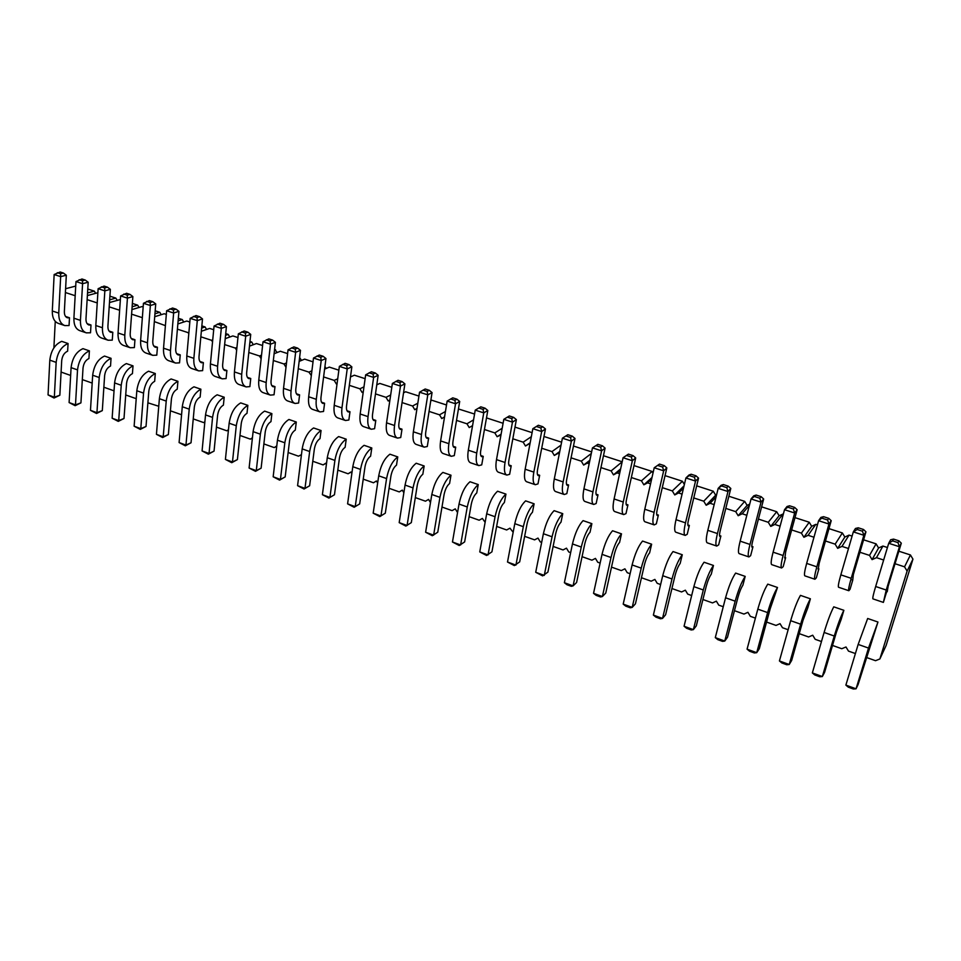 <?xml version="1.0" encoding="UTF-8"?>
<svg xmlns="http://www.w3.org/2000/svg" width="961" height="961" viewBox="0 0 961 961"><rect width="100%" height="100%" fill="white"/><g stroke="black" fill="none" stroke-linecap="round" stroke-linejoin="round"><path stroke-width="1.44" d="M855.41 653.552L848.479 651.102L845.992 646.981L841.764 648.723L832.514 645.444M65.396 292.528L75.174 295.724M53.888 347.882L55.257 321.37M70.646 375.451L61.096 372.063M92.184 383.079L82.322 379.595M114.035 390.827L103.86 387.223M136.21 398.683L125.723 394.971M158.757 406.263L147.898 402.827M181.641 413.951L180.86 414.503L170.397 410.803M204.873 421.759L203.684 422.6L193.245 418.9M228.478 429.687L226.844 430.804L216.429 427.116M252.443 437.748L250.353 439.141L239.974 435.453M276.78 445.928L274.233 447.598L263.867 443.922M301.442 454.733L298.475 456.187L288.132 452.523M326.452 464.007L325.923 463.13L323.088 464.908L312.781 461.256M351.846 473.437L350.981 471.983L348.086 473.773L337.816 470.133M377.649 483.011L376.436 480.98L373.469 482.77L363.234 479.143M403.86 492.729L402.287 490.122L399.259 491.912L389.073 488.296M430.48 502.615L428.558 499.408L425.471 501.198L415.308 497.594M457.556 512.561L455.25 508.849L452.09 510.627L441.976 507.048M485.125 522.34L482.374 518.435L479.155 520.213L469.088 516.646M513.162 532.274L509.955 528.178L506.651 529.967L496.633 526.412M541.656 542.376L540.25 541.872L537.98 538.088L534.604 539.866L524.634 536.334M570.642 552.647L568.768 551.974L566.473 548.166L563.026 549.944L553.116 546.425M600.132 563.086L597.754 562.245L595.448 558.401L591.916 560.179L582.066 556.683M630.116 573.717L627.233 572.696L624.902 568.816L621.299 570.594L611.508 567.122M660.627 584.528L657.228 583.327L654.873 579.411L651.186 581.189L641.455 577.741M691.668 595.532L687.728 594.138L685.349 590.186L681.589 591.952L671.919 588.528M723.261 606.727L718.756 605.13L716.365 601.154L712.509 602.919L702.923 599.52M755.406 618.115L750.337 616.325L747.922 612.313L743.982 614.067L734.456 610.691M788.14 629.719L782.47 627.713L780.032 623.665L775.995 625.419L766.566 622.067M821.463 641.528L815.18 639.305L812.718 635.221L808.585 636.963L799.24 633.647M895.039 563.735L904.541 566.834L907.112 571.11L879.88 658.958L875.543 660.7L866.378 657.444M859.927 552.263L869.525 555.398L872.071 559.626L876.48 557.668L883.652 560.011M825.475 540.995L835.157 544.154L837.68 548.347L841.98 546.389L848.491 548.515M791.648 529.931L801.402 533.127L803.913 537.283L808.105 535.313L813.979 537.235M758.421 519.072L768.271 522.291L770.746 526.412L774.842 524.442L780.092 526.16M725.795 508.405L735.718 511.648L738.18 515.733L742.18 513.763L746.829 515.288M693.758 497.93L703.74 501.198L706.179 505.246L710.095 503.276L714.167 504.609M662.273 487.647L672.328 490.927L674.742 494.939L678.574 492.969L682.082 494.122M631.341 477.533L641.455 480.836L643.858 484.812L647.594 482.842L650.561 483.815M600.949 467.599L611.124 470.926L613.49 474.866L617.154 472.896L619.593 473.689M571.074 457.832L581.297 461.172L583.651 465.076L587.231 463.106L589.165 463.743M541.704 448.234L551.986 451.586L554.317 455.466L557.812 453.496L559.266 453.964M512.838 438.793L523.168 442.168L525.475 446.012L528.886 444.042L529.871 444.366M484.44 429.507L494.819 432.906L497.113 436.714L500.969 434.913M456.523 420.389L466.938 423.789L469.22 427.561L472.56 425.627M444.571 416.858L441.772 418.576L439.525 414.828L445.448 411.5M429.062 411.404L439.525 414.828M417.026 408.317L414.78 409.722L412.545 406.01L417.819 403.212M402.058 402.575L412.545 406.01M389.938 399.92L388.22 401.013L386.01 397.337L390.671 394.995M375.475 393.89L386.01 397.337M363.306 391.656L362.093 392.448L359.894 388.797L363.979 386.851M349.323 385.337L359.894 388.797M337.095 383.535L336.374 384.016L334.188 380.388L337.731 378.79M323.593 376.928L334.188 380.388M311.316 375.535L308.889 372.123L311.905 370.826M298.27 368.652L308.889 372.123M273.344 360.507L283.988 363.979L285.994 367.33M248.803 352.483L259.458 355.966L261.128 358.741M224.634 344.579L235.325 348.074L236.646 350.272M200.837 336.806L211.552 340.302L212.537 341.936M177.413 329.142L188.128 332.65L188.788 333.731M154.325 321.599L165.4 325.647M142.348 317.683L131.597 314.163M109.206 306.847L119.62 310.247M87.139 299.628L97.229 302.931M852.059 579.939L852.743 580.168L850.065 589.261L848.839 590.727C848.179 590.234 848.971 586.102 851.218 578.318L863.867 535.277L865.945 531.829L853.344 574.642L852.743 580.168M818.027 568.54L818.88 568.828L816.321 577.873L814.928 579.255C814.075 578.702 814.724 574.558 816.85 566.822L828.947 524.033L831.217 520.694L819.168 563.254L818.195 569.489L818.88 568.828M841.235 619.244L843.866 610.307L833.752 606.835C830.772 612.541 827.553 621.07 824.106 632.446L812.345 672.916L814.784 674.958L819.769 676.772L822.34 676.556L824.586 672.388L836.454 632.05L841.235 619.244M807.865 607.676L810.387 598.799L800.453 595.376C797.258 600.949 793.99 609.394 790.663 620.686L779.419 660.94L781.882 662.982L786.783 664.76L789.233 664.507L791.66 660.447L803.012 620.338L807.865 607.676M777.497 587.483L767.755 584.132C764.343 589.573 761.04 597.91 757.821 609.142L747.069 649.168L749.556 651.21L754.373 652.963L756.715 652.675L759.31 648.723L770.169 608.83L777.497 587.483C774.158 592.973 770.866 601.334 767.611 612.589L756.715 652.675L747.069 649.168M784.596 557.332L785.63 557.68L783.179 566.678L781.617 567.987C780.596 567.386 781.089 563.23 783.119 555.53L794.675 512.994L797.137 509.75L785.617 552.058L784.873 558.317L785.63 557.68M687.848 524.934L689.361 525.427L687.223 534.28L685.217 535.397C683.679 534.616 683.764 530.436 685.493 522.856L695.536 481.077L698.539 478.11L688.52 519.685C687.644 523.481 687.595 525.571 688.376 525.967L689.361 525.427M682.274 554.737L673.024 551.554C669.06 556.635 665.625 564.684 662.718 575.699L653.372 615.088L655.931 617.13L660.495 618.788L662.525 618.416L665.601 614.764L675.066 575.507C676.52 570.029 678.226 566.005 680.172 563.434L682.274 554.737C678.358 559.855 674.934 567.927 672.003 578.966L662.525 618.416L653.372 615.088M713.458 565.464L704.053 562.233C700.269 567.422 696.869 575.567 693.866 586.642L684.064 626.248L686.598 628.29L691.247 629.984L693.374 629.635L696.293 625.887L706.215 586.414C707.716 580.9 709.398 576.84 711.26 574.21L713.458 565.464C709.735 570.69 706.347 578.858 703.308 589.97L693.374 629.635L684.064 626.248M719.525 535.541L720.882 535.998L718.648 544.887L716.786 546.064C715.404 545.343 715.621 541.175 717.447 533.559L727.982 491.515L730.804 488.464L720.306 530.28C719.393 534.1 719.284 536.19 719.969 536.562L720.882 535.998M751.778 546.341L752.968 546.737L750.625 555.686L748.919 556.936C747.706 556.263 748.066 552.107 749.988 544.443L761.016 502.159L763.671 499.011L752.667 541.079C751.706 544.911 751.526 547.001 752.127 547.338L752.968 546.737M745.195 576.384L735.621 573.08C732.018 578.402 728.666 586.642 725.555 597.79L715.296 637.611L717.807 639.654L722.528 641.371L724.762 641.059L727.525 637.215L737.904 597.526C739.465 591.976 741.135 587.856 742.901 585.165L745.195 576.384C741.664 581.729 738.324 589.994 735.177 601.178L724.762 641.059L715.296 637.611M508.898 464.98L511.216 465.761L509.63 474.314L506.867 475.082C504.441 474.013 503.84 469.821 505.042 462.481L512.465 422.119L516.369 419.645L508.946 459.802C508.345 463.478 508.645 465.592 509.859 466.121L511.216 465.761M537.475 474.554L539.662 475.287L537.992 483.888L535.337 484.704C533.055 483.695 532.55 479.491 533.835 472.115L541.668 431.525L545.44 428.978L537.607 469.364C536.959 473.052 537.211 475.166 538.364 475.683L539.662 475.287M566.522 484.284L568.588 484.981L566.822 493.63L564.299 494.507C562.149 493.534 561.765 489.329 563.134 481.917L571.375 441.087L575.002 438.468L566.762 479.083C566.077 482.794 566.269 484.909 567.35 485.401L568.588 484.981M626.14 504.261L627.941 504.861L625.995 513.606L623.725 514.591C621.863 513.715 621.707 509.522 623.245 502.026L632.35 460.727L635.689 457.941L626.584 499.035C625.815 502.783 625.887 504.885 626.824 505.33L627.941 504.861M596.084 494.182L598.006 494.831L596.156 503.528L593.754 504.465C591.748 503.54 591.471 499.348 592.925 491.888L601.598 450.817L605.082 448.114L596.421 488.969C595.688 492.705 595.82 494.807 596.829 495.275L598.006 494.831M532.466 512.249L534.112 503.792L525.619 500.873C520.838 505.402 517.234 512.994 514.796 523.673L507.504 562.029L514.363 565.585L519.685 561.885L527.096 523.649C528.322 518.339 530.112 514.543 532.466 512.249M505.942 494.098L497.582 491.227C492.669 495.66 489.029 503.18 486.674 513.787L479.755 551.938L486.566 555.47L491.936 551.83L498.963 513.799C500.152 508.525 501.954 504.765 504.381 502.519L505.942 494.098C501.065 498.567 497.438 506.111 495.059 516.73L488.032 554.941L479.755 551.938M561.02 522.147L562.75 513.642L554.113 510.663C549.488 515.3 545.908 522.988 543.385 533.727L535.709 572.288L542.617 575.879L547.902 572.107L555.698 533.679C556.96 528.334 558.737 524.49 561.02 522.147M590.054 532.202L591.88 523.649L583.087 520.634C578.618 525.367 575.074 533.139 572.456 543.95L564.383 582.714L567.002 584.756L571.339 586.33L573.08 585.886L576.588 582.51L584.781 543.866C586.09 538.496 587.856 534.604 590.054 532.202M619.581 542.436L621.491 533.835L612.553 530.76C608.253 535.613 604.733 543.47 602.03 554.353L593.538 593.321L596.144 595.364L600.553 596.973L602.391 596.541L605.754 593.081L614.367 554.233C615.725 548.827 617.467 544.887 619.581 542.436M656.723 514.507L658.381 515.06L656.339 523.853L654.201 524.898C652.495 524.069 652.459 519.889 654.093 512.357L663.667 470.806L666.826 467.935L657.276 509.27C656.459 513.042 656.471 515.144 657.336 515.564L658.381 515.06M651.63 544.202L642.537 541.067C638.392 546.028 634.921 553.98 632.11 564.936L623.196 604.109L625.779 606.151L630.272 607.784L632.194 607.388L635.425 603.832L644.447 564.78C645.852 559.338 647.582 555.362 649.624 552.851L651.63 544.202C647.534 549.199 644.074 557.176 641.239 568.143L632.194 607.388L623.196 604.109M886.727 591.556L883.375 602.403L886.234 590.042L899.46 546.737L901.31 543.181L888.144 586.258L887.231 591.724M877.958 622.031L867.663 618.488L858.161 644.423L845.872 685.109L848.275 687.151L853.356 689.001L856.047 688.809L858.101 684.532L877.958 622.031L868.504 648.062L856.047 688.809L845.872 685.109M296.444 393.806L299.592 394.863L298.595 403.055L295.051 403.452C291.724 402.094 290.39 397.902 291.039 390.863L295.64 352.303L300.481 350.357L295.844 388.737C295.507 392.268 296.18 394.37 297.85 395.055L299.592 394.863M321.539 402.215L324.602 403.236L323.533 411.464L320.073 411.909C316.842 410.587 315.58 406.395 316.289 399.32L321.214 360.531L325.959 358.537L321.01 397.133C320.65 400.677 321.274 402.779 322.896 403.452L324.602 403.236M320.013 438.636L321.058 430.528L313.586 427.957C307.796 431.753 303.988 438.733 302.174 448.895L297.586 485.677L304.048 489.017L309.634 485.761L314.343 449.099C315.256 444.042 317.142 440.558 320.013 438.636M296.288 422.011L288.925 419.476C283.027 423.188 279.207 430.096 277.453 440.198L273.164 476.788L279.579 480.116L285.189 476.908L289.597 440.426C290.486 435.405 292.384 431.945 295.303 430.072L296.288 422.011C290.414 425.747 286.606 432.678 284.828 442.793L280.444 479.443L285.189 476.908M370.61 456.163L371.799 447.97L364.087 445.315C358.525 449.28 354.753 456.415 352.795 466.698L347.594 503.864L354.153 507.264L359.678 503.9L365 466.854C365.985 461.736 367.859 458.169 370.61 456.163M372.928 419.428L375.787 420.389L374.586 428.714L371.306 429.231C368.291 427.981 367.198 423.777 368.039 416.63L373.625 377.409L378.154 375.283L372.544 414.311C372.123 417.903 372.664 420.005 374.177 420.642L375.787 420.389M347.029 410.755L349.984 411.74L348.855 420.017L345.492 420.498C342.368 419.212 341.191 415.02 341.96 407.908L347.209 368.904L351.846 366.85L346.573 405.65C346.176 409.218 346.765 411.32 348.338 411.981L349.984 411.74M345.119 447.333L346.224 439.177L338.644 436.57C332.962 440.45 329.179 447.502 327.281 457.724L322.391 494.699L328.902 498.074L334.464 494.759L339.473 457.904C340.422 452.823 342.308 449.292 345.119 447.333M396.509 465.136L397.77 456.907L389.938 454.205C384.484 458.265 380.748 465.46 378.718 475.815L373.18 513.174L379.799 516.598L385.301 513.186L390.935 475.947C391.968 470.794 393.818 467.19 396.509 465.136M399.235 428.246L401.998 429.171L400.725 437.531L397.542 438.108C394.635 436.895 393.638 432.69 394.551 425.507L400.473 386.058L404.893 383.871L398.947 423.116C398.479 426.72 398.983 428.822 400.437 429.447L401.998 429.171M453.172 446.312L455.718 447.165L454.289 455.622L451.31 456.295C448.643 455.154 447.826 450.949 448.883 443.682L455.538 403.788L459.706 401.458L453.039 441.159C452.511 444.799 452.907 446.901 454.253 447.478L455.718 447.165M449.58 483.527L450.985 475.202L442.889 472.416C437.699 476.656 434.012 484.008 431.813 494.495L425.615 532.238L432.318 535.721L437.76 532.202L444.078 494.567C445.171 489.353 447.009 485.677 449.58 483.527M424.161 465.977L416.197 463.238C410.876 467.382 407.164 474.662 405.049 485.077L399.187 522.628L405.842 526.087L411.32 522.616L417.29 485.173C418.359 479.995 420.197 476.356 422.828 474.253L424.161 465.977C418.876 470.145 415.176 477.449 413.038 487.888L407.08 525.499L399.187 522.628M425.987 437.207L428.642 438.096L427.285 446.505L424.209 447.129C421.423 445.94 420.51 441.748 421.495 434.516L427.777 394.851L432.066 392.593L425.771 432.066C425.279 435.681 425.723 437.796 427.128 438.384L428.642 438.096M478.242 484.572L470.013 481.749C464.956 486.074 461.292 493.51 459.022 504.057L452.463 542.004L459.226 545.512L464.631 541.932L471.298 504.105C472.44 498.855 474.253 495.143 476.752 492.945L478.242 484.572C473.22 488.933 469.569 496.393 467.274 506.964L460.607 544.971L452.463 542.004M480.8 455.574L483.239 456.379L481.725 464.884L478.854 465.604C476.308 464.499 475.599 460.307 476.728 453.003L483.755 412.882L487.804 410.479L480.764 450.409C480.188 454.06 480.548 456.175 481.821 456.727L483.239 456.379M223.396 405.146L224.201 397.217L217.162 394.803C210.976 398.274 207.095 404.977 205.534 414.912L202.074 450.937L208.369 454.193L214.051 451.117L217.618 415.212C218.399 410.263 220.333 406.911 223.396 405.146M247.854 405.35L240.718 402.899C234.628 406.455 230.76 413.23 229.138 423.212L225.415 459.418L231.745 462.697L237.403 459.586L241.247 423.489C242.064 418.515 243.974 415.128 247.001 413.326L247.854 405.35C241.788 408.93 237.932 415.729 236.286 425.723L232.478 461.989L237.403 459.586M247.421 377.385L250.749 378.502L249.884 386.598L246.172 386.923C242.652 385.505 241.163 381.313 241.691 374.346L245.692 336.218L250.725 334.392L246.689 372.351C246.412 375.835 247.157 377.937 248.923 378.646L250.749 378.502M223.481 369.36L226.892 370.502L226.075 378.562L222.291 378.838C218.688 377.397 217.114 373.216 217.582 366.285L221.306 328.362L226.424 326.596L222.676 364.339C222.423 367.811 223.216 369.913 225.03 370.634L226.892 370.502M271.747 385.529L274.99 386.622L274.053 394.767L270.425 395.115C267.002 393.734 265.584 389.541 266.173 382.538L270.473 344.194L275.399 342.32L271.074 380.484C270.774 383.992 271.482 386.094 273.2 386.79L274.99 386.622M270.966 421.639L271.891 413.614L264.635 411.128C258.641 414.756 254.797 421.591 253.103 431.645L249.103 468.031L255.482 471.334L261.116 468.175L265.236 431.897C266.089 426.9 267.999 423.477 270.966 421.639M177.929 381.301L171.106 378.958C164.727 382.298 160.823 388.869 159.382 398.683L156.439 434.336L162.649 437.543L168.367 434.564L171.418 399.019C172.139 394.13 174.085 390.851 177.244 389.157L177.929 381.301C171.575 384.664 167.67 391.247 166.217 401.085L163.202 436.787L168.367 434.564M176.668 353.684L180.236 354.873L179.539 362.85L175.599 363.054C171.827 361.552 170.121 357.384 170.481 350.525L173.641 313.01L178.938 311.352L175.731 348.687C175.539 352.122 176.404 354.225 178.302 354.969L180.236 354.873M200.885 389.205L193.966 386.815C187.683 390.226 183.779 396.869 182.278 406.731L179.094 442.565L185.329 445.808L191.035 442.781L194.338 407.056C195.095 402.142 197.029 398.827 200.14 397.097L200.885 389.205C194.627 392.629 190.746 399.283 189.221 409.17L185.953 445.063L191.035 442.781M199.888 361.468L203.384 362.633L202.627 370.646L198.771 370.886C195.083 369.42 193.437 365.24 193.858 358.345L197.293 320.626L202.495 318.92L199.023 356.459C198.807 359.907 199.624 362.009 201.486 362.741L203.384 362.633M65.576 316.469L69.492 317.779L69.06 325.539L64.807 325.587C60.651 323.965 58.633 319.821 58.753 313.13L60.663 276.624L66.321 275.218L64.363 311.544C64.303 314.896 65.312 316.986 67.402 317.791L69.492 317.779M87.139 323.689L90.995 324.986L90.514 332.782L86.322 332.854C82.238 331.269 80.268 327.112 80.436 320.385L82.586 283.687L88.184 282.234L85.985 318.764C85.889 322.127 86.874 324.205 88.929 325.01L90.995 324.986M131.237 338.464L134.948 339.714L134.372 347.594L130.3 347.738C126.359 346.188 124.522 342.02 124.786 335.233L127.429 298.126L132.87 296.577L130.191 333.503C130.047 336.903 130.972 338.993 132.954 339.774L134.948 339.714M109.025 331.028L112.809 332.29L112.281 340.134L108.149 340.242C104.136 338.668 102.238 334.512 102.443 327.749L104.845 290.859L110.359 289.345L107.92 326.079C107.812 329.455 108.761 331.545 110.779 332.338L112.809 332.29M111.044 358.309L104.521 356.063C97.902 359.186 93.95 365.576 92.676 375.222L90.466 410.335L96.544 413.482L102.31 410.623L104.629 375.619C105.278 370.814 107.236 367.631 110.527 366.033L111.044 358.309C104.449 361.456 100.509 367.859 99.211 377.517L96.941 412.689L102.31 410.623M132.438 373.637L133.014 365.865L126.384 363.582C119.849 366.778 115.909 373.228 114.587 382.922L112.137 418.215L118.251 421.386L124.005 418.491L126.564 383.307C127.236 378.478 129.194 375.246 132.438 373.637M88.929 358.549L89.397 350.861L82.958 348.651C76.267 351.714 72.315 358.045 71.09 367.631L69.108 402.563L75.138 405.686L80.928 402.875L83.018 368.039C83.631 363.27 85.601 360.111 88.929 358.549M68.063 343.521L61.72 341.347C54.945 344.338 50.981 350.609 49.816 360.147L48.05 394.899L54.044 398.01L59.846 395.235L61.708 360.579C62.309 355.834 64.279 352.699 67.63 351.173L68.063 343.521C61.312 346.537 57.348 352.831 56.158 362.381L54.333 397.193L59.846 395.235M155.298 373.529L148.583 371.21C142.12 374.478 138.204 380.988 136.822 390.743L134.132 426.216L140.282 429.399L146.024 426.468L148.823 391.103C149.52 386.25 151.466 382.995 154.673 381.337L155.298 373.529C148.871 376.808 144.955 383.343 143.549 393.109L140.786 428.642L146.024 426.468M153.784 346.02L157.424 347.233L156.787 355.162L152.787 355.342C148.931 353.816 147.153 349.636 147.465 342.813L150.36 305.514L155.73 303.904L152.787 341.035C152.631 344.458 153.52 346.549 155.454 347.317L157.424 347.233M87.775 289.021L94.322 291.135L95.644 293.333M109.902 296.18L115.837 298.09L117.194 300.349M109.482 302.535L120.365 299.556M132.378 303.436L137.651 305.142L139.045 307.46M131.933 309.586L142.06 306.571L143.165 306.931M155.189 310.811L159.79 312.301L161.232 314.691M154.721 316.71L164.259 313.742L166.325 314.415M178.338 318.295L182.266 319.569L183.743 322.019M177.857 323.941L186.794 321.034L189.834 322.007M201.846 325.899L205.065 326.932L206.591 329.467M201.354 331.257L209.666 328.422L213.702 329.731M225.727 333.611L228.201 334.416L229.775 337.035M225.222 338.656L232.874 335.93L237.956 337.563M249.968 341.455L251.698 342.008L253.32 344.711M249.476 346.14L256.431 343.545L262.581 345.528M274.594 349.408L277.224 352.507M274.113 353.72L280.36 351.27L287.603 353.612M299.616 357.504L301.49 360.423M299.147 361.396L304.649 359.126L313.034 361.841M324.938 366.477L326.139 368.471M324.59 369.144L329.311 367.102L338.861 370.189M350.633 375.751L351.173 376.652M350.465 376.964L354.357 375.198L365.12 378.67M376.772 384.868L379.799 383.415L391.812 387.307M403.524 392.845L405.65 391.776L418.936 396.076M430.744 400.881L431.897 400.256L446.517 404.989M458.445 408.966L474.566 414.047M486.494 417.903L503.083 423.272M514.988 427.116L532.094 432.654M543.986 436.498L561.608 442.192M573.465 446.024L591.64 451.898M603.472 455.718L622.187 461.773M633.996 465.592L652.051 471.431L653.012 473.028M665.048 475.635L682.406 481.245L684.364 484.488M696.665 485.846L713.29 491.227L715.681 495.191L716.606 494.711M728.858 496.248L744.715 501.378L747.117 505.378L749.712 504.093M761.617 506.843L776.692 511.72L779.119 515.745L783.395 513.883M794.987 517.631L809.234 522.231L811.685 526.304L815.817 524.358L817.427 524.886M828.971 528.622L842.365 532.947L844.839 537.055L849.056 535.109L852.107 536.094M863.591 539.806L876.084 543.854L878.582 547.986L882.907 546.052L887.435 547.518M898.859 551.206L910.427 554.953L912.95 559.134L886.114 645.504L879.88 658.958M65.6 288.72L75.715 286.078M87.535 292.973L94.322 291.135M87.379 295.58L97.878 292.721M109.662 299.832L115.837 298.09M132.137 306.775L137.651 305.142M154.949 313.791L159.79 312.301M178.121 320.902L182.266 319.569M188.128 332.65L188.909 332.386M201.642 328.085L205.065 326.932M211.552 340.302L212.729 339.882M225.547 335.353L228.201 334.416M180.86 414.503L181.617 414.191M235.325 348.074L236.935 347.474M249.836 342.693L251.698 342.008M203.684 422.6L204.849 422.095M259.458 355.966L261.524 355.162M274.522 350.116L275.543 349.72M226.844 430.804L228.43 430.084M283.988 363.979L286.51 362.946M250.353 439.141L252.395 438.18M274.233 447.598L276.732 446.36M298.475 456.187L301.406 454.673M323.088 464.908L326.031 463.31M348.086 473.773L351.041 472.091M373.469 482.77L376.436 480.993M466.938 423.789L473.557 419.861M494.819 432.906L502.183 428.258M497.113 436.714L501.113 434.156M500.453 434.744L501.077 434.336M523.168 442.168L531.337 436.678M525.475 446.012L530.16 442.817M528.886 444.042L530.088 443.225M551.986 451.586L561.032 445.099M554.317 455.466L559.758 451.514M557.812 453.496L559.626 452.175M581.297 461.172L591.303 453.496M583.651 465.076L589.898 460.223M587.231 463.106L589.706 461.184M611.124 470.926L622.187 461.797M613.49 474.866L620.638 468.896M617.154 472.896L620.35 470.205M641.455 480.836L652.051 471.431M643.858 484.812L652.002 477.485M647.594 482.842L651.606 479.227M672.328 490.927L682.406 481.245M674.742 494.939L684.028 485.894M678.574 492.969L683.499 488.152M703.74 501.198L713.29 491.227M706.179 505.246L715.681 495.191M710.095 503.276L716.065 496.933M735.718 511.648L744.715 501.378M738.18 515.733L747.117 505.378M742.18 513.763L749.388 505.39M768.271 522.291L776.692 511.72M770.746 526.412L779.119 515.745M774.842 524.442L783.155 513.811M801.402 533.127L809.234 522.231M803.913 537.283L811.685 526.304M808.105 535.313L815.817 524.358M835.157 544.154L842.365 532.947M837.68 548.347L844.839 537.055M841.98 546.389L849.056 535.109M869.525 555.398L876.084 543.854M872.071 559.626L878.582 547.986M876.48 557.668L882.907 546.052M904.541 566.834L910.427 554.953M907.112 571.11L912.95 559.134M848.839 590.727L838.593 587.255C837.884 586.751 838.629 582.618 840.839 574.846L853.32 531.889L855.458 528.466L858.233 527.793L863.495 529.475L865.945 531.829M814.928 579.255L804.874 575.855C803.973 575.291 804.561 571.134 806.663 563.41L818.592 520.706L820.922 517.39L823.577 516.682L828.73 518.339L831.217 520.694M843.866 610.307C840.935 616.049 837.74 624.626 834.256 636.026L822.34 676.556L812.345 672.916M810.387 598.799C807.252 604.409 803.997 612.878 800.633 624.194L789.233 664.507L779.419 660.94M781.617 567.987L771.743 564.648C770.662 564.023 771.118 559.867 773.112 552.179L784.512 509.726L787.035 506.507L789.558 505.786L794.627 507.408L797.137 509.75M685.217 535.397L675.859 532.226C674.262 531.433 674.31 527.253 676.015 519.685L685.914 477.977L688.965 475.034L691.139 474.241L695.944 475.779L698.539 478.11M716.786 546.064L707.26 542.845C705.83 542.1 706.011 537.932 707.801 530.328L718.179 488.368L721.062 485.341L723.357 484.56L728.234 486.134L730.804 488.464M748.919 556.936L739.213 553.656C737.952 552.971 738.276 548.803 740.162 541.151L751.046 498.951L753.748 495.828L756.163 495.071L761.124 496.669L763.671 499.011M506.867 475.082L498.411 472.223C495.96 471.142 495.311 466.95 496.501 459.622L503.804 419.332L509.33 415.969L513.642 417.35L516.369 419.645M535.337 484.704L526.748 481.797C524.418 480.776 523.889 476.572 525.15 469.208L532.85 428.69L538.34 425.267L542.725 426.672L545.44 428.978M564.299 494.507L555.566 491.539C553.368 490.554 552.947 486.362 554.293 478.962L562.401 438.204L567.843 434.72L572.312 436.15L575.002 438.468M623.725 514.591L614.68 511.54C612.77 510.639 612.577 506.459 614.091 498.963L623.064 457.736L628.41 454.133L633.035 455.622L635.689 457.941M593.754 504.465L584.865 501.45C582.822 500.513 582.51 496.32 583.928 488.873L592.469 447.886L597.862 444.342L602.415 445.796L605.082 448.114M534.112 503.792C529.379 508.345 525.787 515.973 523.325 526.676L515.913 565.092L507.504 562.029M562.75 513.642C558.173 518.303 554.605 526.015 552.058 536.779L544.262 575.399L535.709 572.288M591.88 523.649C587.459 528.43 583.916 536.226 581.273 547.049L573.08 585.886L564.383 582.714M621.491 533.835C617.238 538.725 613.743 546.605 611.004 557.512L602.391 596.541L593.538 593.321M654.201 524.898L644.999 521.787C643.245 520.946 643.173 516.766 644.783 509.234L654.213 467.767L659.498 464.103L664.207 465.604L666.826 467.935M883.375 602.403L872.948 598.871C872.432 598.439 873.333 594.306 875.663 586.498L888.709 543.277L890.631 539.758L893.55 539.109L898.895 540.827L901.31 543.181M295.051 403.452L287.627 400.941C284.264 399.572 282.906 395.379 283.531 388.352L288.048 349.852L295.64 352.303L295.207 349.071L297.634 348.11L300.481 350.357M320.073 411.909L312.529 409.362C309.262 408.029 307.988 403.824 308.673 396.761L313.502 358.045L321.214 360.531L320.746 357.276L323.124 356.291L325.959 358.537M321.058 430.528C315.304 434.348 311.508 441.351 309.658 451.526L304.985 488.368L309.634 485.761M371.799 447.97C366.273 451.958 362.513 459.106 360.531 469.424L355.222 506.639L347.594 503.864M371.306 429.231L363.522 426.6C360.471 425.339 359.354 421.134 360.171 413.999L365.66 374.85L373.625 377.409L373.072 374.081L375.343 373.024L378.154 375.283M345.492 420.498L337.816 417.915C334.668 416.618 333.467 412.413 334.212 405.314L339.365 366.381L347.209 368.904L346.705 365.612L349.023 364.591L351.846 366.85M346.224 439.177C340.59 443.081 336.806 450.156 334.896 460.403L329.911 497.426L334.464 494.759M397.77 456.907C392.364 460.98 388.628 468.211 386.574 478.578L380.94 515.997L373.18 513.174M397.542 438.108L389.625 435.429C386.694 434.204 385.661 429.999 386.55 422.828L392.376 383.451L400.473 386.058L399.884 382.682L402.094 381.601L404.893 383.871M451.31 456.295L443.129 453.52C440.426 452.367 439.585 448.174 440.618 440.919L447.153 401.085L455.538 403.788L454.853 400.329L456.943 399.175L459.706 401.458M450.985 475.202C445.832 479.467 442.144 486.843 439.934 497.342L433.627 535.157L425.615 532.238M424.209 447.129L416.161 444.402C413.338 443.213 412.401 439.009 413.362 431.801L419.537 392.196L427.777 394.851L427.14 391.427L429.291 390.31L432.066 392.593M478.854 465.604L470.542 462.794C467.959 461.676 467.214 457.484 468.319 450.192L475.239 410.131L483.755 412.882L483.023 409.374L485.053 408.185L487.804 410.479M224.201 397.217C218.027 400.713 214.159 407.44 212.573 417.386L209.042 453.46L214.051 451.117M246.172 386.923L238.965 384.484C235.421 383.055 233.907 378.874 234.424 371.919L238.34 333.839L245.692 336.218L245.331 333.059L247.854 332.158L250.725 334.392M222.291 378.838L215.192 376.448C211.564 374.994 209.978 370.802 210.423 363.883L214.063 326.031L221.306 328.362L220.982 325.25L223.541 324.374L226.424 326.596M270.425 395.115L263.11 392.641C259.662 391.247 258.209 387.055 258.785 380.063L263.002 341.78L270.473 344.194L270.077 341.011L272.552 340.074L275.399 342.32M271.891 413.614C265.921 417.278 262.077 424.137 260.371 434.192L256.287 470.65L261.116 468.175M175.599 363.054L168.728 360.723C164.92 359.222 163.19 355.041 163.538 348.194L166.625 310.751L173.641 313.01L173.388 309.971L176.043 309.142L178.938 311.352M198.771 370.886L191.78 368.519C188.068 367.042 186.41 362.862 186.806 355.978L190.158 318.331L197.293 320.626L197.005 317.55L199.612 316.698L202.495 318.92M64.807 325.587L58.417 323.425C54.236 321.803 52.206 317.647 52.302 310.98L54.152 274.534L60.663 276.624L60.555 273.741L63.39 273.044L66.321 275.218M86.322 332.854L79.835 330.668C75.727 329.058 73.745 324.914 73.901 318.199L75.979 281.561L82.586 283.687L82.454 280.768L85.253 280.047L88.184 282.234M130.3 347.738L123.621 345.48C119.657 343.918 117.807 339.75 118.047 332.974L120.618 295.94L127.429 298.126L127.236 295.147L129.963 294.378L132.87 296.577M108.149 340.242L101.566 338.02C97.529 336.434 95.607 332.278 95.812 325.527L98.13 288.696L104.845 290.859L104.677 287.904L107.44 287.159L110.359 289.345M133.014 365.865C126.492 369.072 122.564 375.547 121.218 385.265L118.708 420.606L124.005 418.491M89.397 350.861C82.73 353.948 78.766 360.291 77.529 369.901L75.487 404.881L80.928 402.875M152.787 355.342L146 353.047C142.12 351.51 140.33 347.341 140.618 340.53L143.441 303.292L150.36 305.514L150.132 302.499L152.823 301.706L155.73 303.904M858.233 527.793L857.176 529.499L853.32 531.889L863.867 535.277L862.449 531.193L863.495 529.475M823.577 516.682L818.592 520.706L828.947 524.033L827.589 519.997L828.73 518.339M789.558 505.786L784.512 509.726L794.675 512.994L793.378 509.018L794.627 507.408M691.139 474.241L685.914 477.977L695.536 481.077L694.431 477.245L695.944 475.779M723.357 484.56L718.179 488.368L727.982 491.515L726.816 487.647L728.234 486.134M756.163 495.071L751.046 498.951L761.016 502.159L759.803 498.23L761.124 496.669M509.33 415.969L503.804 419.332L512.465 422.119L511.684 418.576L513.642 417.35M538.34 425.267L532.85 428.69L541.668 431.525L540.839 427.933L542.725 426.672M567.843 434.72L562.401 438.204L571.375 441.087L570.498 437.459L572.312 436.15M628.41 454.133L623.064 457.736L632.35 460.727L631.365 457.004L633.035 455.622M597.862 444.342L592.469 447.886L601.598 450.817L600.661 447.141L602.415 445.796M659.498 464.103L654.213 467.767L663.667 470.806L662.622 467.034L664.207 465.604M893.55 539.109L892.589 540.875L888.709 543.277L899.46 546.737L897.958 542.593L898.895 540.827M288.048 349.852L293.85 346.897L297.634 348.11M313.502 358.045L319.268 355.053L323.124 356.291M304.048 489.017L304.985 488.368L297.586 485.677M279.579 480.116L280.444 479.443L273.164 476.788M365.66 374.85L371.366 371.751L375.343 373.024M339.365 366.381L345.107 363.33L349.023 364.591M328.902 498.074L329.911 497.426L322.391 494.699M392.376 383.451L398.058 380.304L402.094 381.601M447.153 401.085L452.763 397.842L456.943 399.175M419.537 392.196L425.182 389.001L429.291 390.31M475.239 410.131L480.812 406.827L485.053 408.185M208.369 454.193L209.042 453.46L202.074 450.937M231.745 462.697L232.478 461.989L225.415 459.418M238.34 333.839L244.178 330.98L247.854 332.158M214.063 326.031L219.925 323.208L223.541 324.374M263.002 341.78L268.816 338.885L272.552 340.074M255.482 471.334L256.287 470.65L249.103 468.031M162.649 437.543L163.202 436.787L156.439 434.336M166.625 310.751L172.536 308.025L176.043 309.142M185.329 445.808L185.953 445.063L179.094 442.565M190.158 318.331L196.044 315.556L199.612 316.698M54.152 274.534L60.147 271.999L63.39 273.044M75.979 281.561L81.961 278.99L85.253 280.047M120.618 295.94L126.564 293.285L129.963 294.378M98.13 288.696L104.088 286.09L107.44 287.159M96.544 413.482L96.941 412.689L90.466 410.335M118.251 421.386L118.708 420.606L112.137 418.215M75.138 405.686L75.487 404.881L69.108 402.563M54.044 398.01L54.333 397.193L48.05 394.899M140.282 429.399L140.786 428.642L134.132 426.216M143.441 303.292L149.375 300.601L152.823 301.706M857.176 529.499L862.449 531.193M822.424 518.339L827.589 519.997M788.308 507.384L793.378 509.018M689.626 475.707L694.431 477.245M721.927 486.074L726.816 487.647M754.817 496.633L759.803 498.23M507.36 417.182L511.684 418.576M536.43 426.528L540.839 427.933M566.005 436.018L570.498 437.459M626.728 455.514L631.365 457.004M596.108 445.676L600.661 447.141M657.901 465.52L662.622 467.034M892.589 540.875L897.958 542.593M291.411 347.858L295.207 349.071M316.89 356.038L320.746 357.276M369.096 372.796L373.072 374.081M342.777 364.351L346.705 365.612M395.836 381.385L399.884 382.682M450.661 398.983L454.853 400.329M423.02 390.106L427.14 391.427M478.77 408.005L483.023 409.374M241.655 331.881L245.331 333.059M217.354 324.085L220.982 325.25M266.341 339.81L270.077 341.011M169.881 308.841L173.388 309.971M193.437 316.397L197.005 317.55M57.3 272.696L60.555 273.741M79.15 279.711L82.454 280.768M123.825 294.054L127.236 295.147M101.325 286.822L104.677 287.904M146.685 301.394L150.132 302.499M840.839 574.846L851.218 578.318M806.663 563.41L816.85 566.822M834.256 636.026L824.106 632.446M800.633 624.194L790.663 620.686M767.611 612.589L757.821 609.142M773.112 552.179L783.119 555.53M676.015 519.685L685.493 522.856M672.003 578.966L662.718 575.699M703.308 589.97L693.866 586.642M707.801 530.328L717.447 533.559M740.162 541.151L749.988 544.443M735.177 601.178L725.555 597.79M496.501 459.622L505.042 462.481M525.15 469.208L533.835 472.115M554.293 478.962L563.134 481.917M614.091 498.963L623.245 502.026M583.928 488.873L592.925 491.888M523.325 526.676L514.796 523.673M495.059 516.73L486.674 513.787M552.058 536.779L543.385 533.727M581.273 547.049L572.456 543.95M611.004 557.512L602.03 554.353M644.783 509.234L654.093 512.357M641.239 568.143L632.11 564.936M875.663 586.498L886.234 590.042M868.504 648.062L858.161 644.423M283.531 388.352L291.039 390.863M308.673 396.761L316.289 399.32M309.658 451.526L302.174 448.895M284.828 442.793L277.453 440.198M360.531 469.424L352.795 466.698M360.171 413.999L368.039 416.63M334.212 405.314L341.96 407.908M334.896 460.403L327.281 457.724M386.574 478.578L378.718 475.815M386.55 422.828L394.551 425.507M440.618 440.919L448.883 443.682M439.934 497.342L431.813 494.495M413.038 487.888L405.049 485.077M413.362 431.801L421.495 434.516M467.274 506.964L459.022 504.057M468.319 450.192L476.728 453.003M212.573 417.386L205.534 414.912M236.286 425.723L229.138 423.212M234.424 371.919L241.691 374.346M210.423 363.883L217.582 366.285M258.785 380.063L266.173 382.538M260.371 434.192L253.103 431.645M166.217 401.085L159.382 398.683M163.538 348.194L170.481 350.525M189.221 409.17L182.278 406.731M186.806 355.978L193.858 358.345M52.302 310.98L58.753 313.13M73.901 318.199L80.436 320.385M118.047 332.974L124.786 335.233M95.812 325.527L102.443 327.749M99.211 377.517L92.676 375.222M121.218 385.265L114.587 382.922M77.529 369.901L71.09 367.631M56.158 362.381L49.816 360.147M143.549 393.109L136.822 390.743M140.618 340.53L147.465 342.813"/></g></svg>
